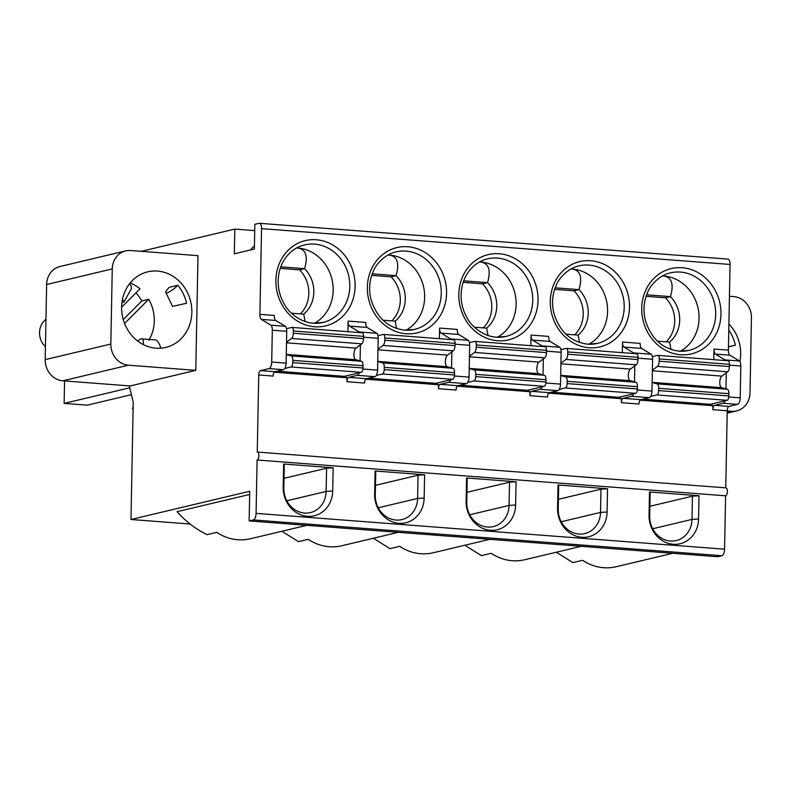 <?xml version="1.0" encoding="UTF-8"?>
<svg xmlns="http://www.w3.org/2000/svg" width="791" height="791" viewBox="0 0 791 791"><rect width="100%" height="100%" fill="white"/><g stroke="black" fill="none" stroke-linecap="round" stroke-linejoin="round"><path stroke-width="1.19" d="M670.956 349.474L669.591 342.108A29.89 26.845 76.6 0 0 670.471 296.625C674.021 284.246 671.806 277.384 663.797 276.029A39.847 35.793 76.6 0 0 662.453 275.96M640.107 400.157L712.909 405.714L712.829 409.669A3.985 1.681 94.4 0 1 714.609 405.308L729.015 406.416A3.985 1.681 94.4 0 0 727.236 410.776L725.752 487.849M728.778 396.973L740.208 397.843A5.982 2.521 94.4 0 1 737.538 404.389L729.015 406.416M725.11 400.77A5.982 2.521 94.4 0 1 723.132 403.281L714.609 405.308M740.208 397.843L740.821 366.025A5.982 2.521 94.4 0 0 739.447 360.993L729.777 355.169L715.371 354.071A5.982 2.521 94.4 0 1 713.996 349.039L713.789 359.648M725.96 388.865L726.267 372.838M712.058 405.654L712.098 403.865M739.447 360.993L725.04 359.895A5.982 2.521 94.4 0 1 725.565 360.548M725.04 359.895L715.371 354.071M652.15 382.498L657.103 383.882A4.983 2.106 94.4 0 1 658.676 388.312L658.636 390.586A3.985 1.681 94.4 0 1 656.856 394.936L650.696 396.4M652.387 370.198L657.44 366.431L727.661 371.8L721.896 376.091A5.982 2.521 94.4 0 0 719.78 382.36A5.982 2.521 94.4 0 0 721.679 387.669L727.325 389.251A4.983 2.106 94.4 0 1 728.897 393.681L728.857 395.945A3.985 1.681 94.4 0 1 727.077 400.305L710.278 404.3L642.964 399.158M652.367 356.642L657.618 355.396A3.985 1.681 94.4 0 1 657.845 355.377A3.985 1.681 94.4 0 1 659.239 358.946L659.2 361.21A4.983 2.106 94.4 0 1 657.44 366.431M680.339 351.224A39.847 35.793 76.6 0 0 698.028 308.025A39.847 35.793 76.6 0 0 663.797 276.029L662.364 276.01M545.849 382.992L560.522 384.11L561.126 352.292A5.982 2.521 94.4 0 0 559.751 347.269L550.081 341.435A5.982 2.521 94.4 0 1 548.707 336.412L531.058 335.058L530.86 345.667M560.522 384.11A5.982 2.521 94.4 0 1 557.843 390.655L549.32 392.682A3.985 1.681 94.4 0 0 547.54 397.042L529.901 395.688A3.985 1.681 94.4 0 1 531.681 391.327L549.32 392.682M666.2 341.841A29.89 26.845 76.6 0 0 665.468 297.811L670.471 296.625L646.633 294.806M463.704 280.825L487.533 282.644C491.092 270.265 488.868 263.403 480.859 262.048L479.425 262.029M497.41 337.243A39.847 35.793 76.6 0 0 515.089 294.044A39.847 35.793 76.6 0 0 480.859 262.048A39.847 35.793 76.6 0 0 479.514 261.979M657.37 341.168L669.591 342.108M665.468 297.811L646.099 296.328M729.777 355.169A5.982 2.521 94.4 0 1 728.402 350.146L730.044 264.451A5.982 2.521 -85.6 0 0 727.947 259.092L259.448 223.289A5.982 2.521 -85.6 0 0 259.102 223.319L254.84 224.328L254.366 249.046L234.334 253.812L234.808 229.093L141.273 251.32M725.752 487.889A3.985 1.681 94.4 0 1 725.98 487.869A3.985 1.681 94.4 0 1 727.384 491.438A3.985 1.681 94.4 0 1 725.604 495.799L724.576 549.191A5.982 2.521 94.4 0 1 721.906 555.727L717.645 556.735L249.145 520.933L249.719 491.27L130.98 519.499L190.097 524.018M729.431 296.279L733.821 296.615A19.923 17.896 76.6 0 1 751.45 317.764L750.006 392.9A19.923 17.896 -103.4 0 1 736.609 410.905A19.923 17.896 -103.4 0 1 731.626 411.3L727.236 410.964M739.882 361.497A38.858 34.893 76.6 0 0 728.907 323.994M728.462 346.853L735.383 345.202L728.462 346.725M558.228 509.186L557.576 508.208A27.398 24.61 76.6 0 0 581.81 537.287A27.398 24.61 76.6 0 0 607.092 511.995L607.537 488.759L558.021 484.972L558.673 485.951L558.228 509.186A23.414 21.031 76.6 0 0 578.943 534.034A23.414 21.031 76.6 0 0 584.796 533.579A23.414 21.031 76.6 0 0 600.537 512.42L600.982 489.184L558.416 499.299M727.839 360.765A3.985 1.681 94.4 0 1 728.066 360.745A3.985 1.681 94.4 0 1 729.46 364.315L729.421 366.579A4.983 2.106 94.4 0 1 727.661 371.8M469.449 356.217L474.501 352.45A4.983 2.106 94.4 0 0 476.261 347.229L476.311 344.965A3.985 1.681 94.4 0 0 474.907 341.396A3.985 1.681 94.4 0 0 474.679 341.415L469.429 342.661M133.115 408.463L132.463 408.611L133.106 408.66M466.759 502.196L466.117 501.217A27.398 24.61 76.6 0 0 490.351 530.296A27.398 24.61 76.6 0 0 515.623 505.004L516.068 481.768L466.561 477.982L467.204 478.96L466.759 502.196A23.414 21.031 76.6 0 0 487.474 527.043A23.414 21.031 76.6 0 0 493.327 526.588A23.414 21.031 76.6 0 0 509.078 505.429L509.523 482.194L466.947 492.309M373.362 538.256L389.953 548.628L399.702 546.314A49.813 44.741 76.6 0 0 420.743 553.73A49.813 44.741 76.6 0 0 433.211 552.761L489.738 539.324M483.271 327.86A29.89 26.845 76.6 0 0 482.54 283.831L463.17 282.347M482.54 283.831L487.533 282.644A29.89 26.845 76.6 0 1 486.663 328.127L488.017 335.493M464.831 545.246L481.422 555.618L491.171 553.305A49.813 44.741 76.6 0 0 512.212 560.72A49.813 44.741 76.6 0 0 524.68 559.751L581.197 546.314M270.947 325.19L261.277 319.366A5.982 2.521 94.4 0 1 259.903 314.343L274.309 315.441A5.982 2.521 94.4 0 0 275.673 320.464L285.353 326.297L270.947 325.19A5.982 2.521 94.4 0 1 272.322 330.213L271.709 362.041A5.982 2.521 94.4 0 1 269.039 368.586L260.516 370.603A3.985 1.681 94.4 0 0 258.736 374.964L257.253 452.086A3.985 1.681 94.4 0 1 257.48 452.066A3.985 1.681 94.4 0 1 258.884 455.636A3.985 1.681 94.4 0 1 257.105 459.996L256.076 513.379A5.982 2.521 94.4 0 1 253.407 519.924L721.906 555.727M652.684 528.754L692.006 519.41A23.414 21.031 76.6 0 1 676.265 540.569A23.414 21.031 76.6 0 1 670.402 541.024A23.414 21.031 76.6 0 1 649.698 516.177L649.045 515.198A27.398 24.61 76.6 0 0 673.279 544.277A27.398 24.61 76.6 0 0 698.562 518.985L699.007 495.749L692.451 496.175L692.006 519.41L698.562 518.985M649.886 506.289L692.451 496.175M699.007 495.749L649.49 491.962L650.143 492.941L649.698 516.177M556.3 552.237L572.892 562.609L582.631 560.295A49.813 44.741 76.6 0 0 603.681 567.711A49.813 44.741 76.6 0 0 616.149 566.742L672.666 553.305M529.13 391.674L529.159 389.884M457.178 386.176L529.97 391.733L529.901 395.688M542.171 386.789A5.982 2.521 94.4 0 1 540.204 389.301L531.681 391.327M543.022 374.885L543.328 358.857M559.751 347.269L542.112 345.914A5.982 2.521 94.4 0 1 542.636 346.567M542.112 345.914L532.432 340.09A5.982 2.521 94.4 0 1 531.058 335.058M607.537 488.759L600.982 489.184M637.309 389.983L651.982 391.1L652.595 359.282A5.982 2.521 94.4 0 0 651.22 354.259L641.55 348.426A5.982 2.521 94.4 0 1 640.176 343.403L622.527 342.048L622.329 352.657M651.982 391.1A5.982 2.521 94.4 0 1 649.312 397.646L640.789 399.673A3.985 1.681 94.4 0 0 639.009 404.033L621.36 402.678A3.985 1.681 94.4 0 1 623.15 398.318L640.789 399.673M257.105 459.996L725.604 495.799M641.55 348.426L623.901 347.081A5.982 2.521 94.4 0 1 622.527 342.048M651.22 354.259L633.581 352.905L623.901 347.081M551.495 392.168L618.819 397.309L635.608 393.315A3.985 1.681 94.4 0 0 637.388 388.954L637.427 386.69A4.983 2.106 94.4 0 0 635.855 382.261L630.209 380.679A5.982 2.521 94.4 0 1 628.321 375.369A5.982 2.521 94.4 0 1 630.427 369.1L636.191 364.809A4.983 2.106 94.4 0 0 637.951 359.589L638.001 357.324A3.985 1.681 94.4 0 0 636.597 353.755A3.985 1.681 94.4 0 0 636.369 353.775M620.589 398.664L620.628 396.874M559.227 389.409L565.387 387.946A3.985 1.681 94.4 0 0 567.167 383.595L567.206 381.321L637.427 386.69M560.898 349.652L566.148 348.406A3.985 1.681 94.4 0 1 566.376 348.386A3.985 1.681 94.4 0 1 567.78 351.955L638.001 357.324M567.78 351.955L567.73 354.22A4.983 2.106 94.4 0 1 565.97 359.44L636.191 364.809M567.206 381.321A4.983 2.106 94.4 0 0 565.634 376.892L560.681 375.507M274.24 372.195L347.041 377.752L346.962 381.707A3.985 1.681 94.4 0 1 348.742 377.347L366.391 378.701L374.914 376.674A5.982 2.521 94.4 0 0 377.584 370.129L378.197 338.311A5.982 2.521 94.4 0 0 376.823 333.288L359.173 331.933L349.503 326.11A5.982 2.521 94.4 0 1 348.129 321.087L347.921 331.686M548.638 393.167L621.439 398.723L621.36 402.678M633.64 393.78A5.982 2.521 94.4 0 1 631.673 396.291L623.15 398.318M634.491 381.875L634.797 365.847M633.581 352.905A5.982 2.521 94.4 0 1 634.095 353.557M560.918 363.207L565.97 359.44M574.731 334.85A29.89 26.845 76.6 0 0 574.009 290.821L579.002 289.635C582.562 277.255 580.337 270.393 572.328 269.039A39.847 35.793 76.6 0 0 570.983 268.97M588.88 344.233A39.847 35.793 76.6 0 0 606.559 301.035A39.847 35.793 76.6 0 0 572.328 269.039L570.894 269.019M574.009 290.821L554.629 289.338M579.487 342.483L578.122 335.117A29.89 26.845 76.6 0 0 579.002 289.635L555.173 287.815M649.045 515.198L649.49 491.962M306.799 525.343L250.282 538.78A49.813 44.741 76.6 0 1 237.814 539.749A49.813 44.741 76.6 0 1 216.764 532.333L207.024 534.647C195.634 529.031 185.658 521.378 177.095 511.698L249.659 494.444M516.068 481.768L509.523 482.194M424.609 474.778L375.092 470.991L375.735 471.97L375.29 495.206L374.647 494.227A27.398 24.61 76.6 0 0 398.882 523.306A27.398 24.61 76.6 0 0 424.164 498.014L424.609 474.778L418.053 475.203L375.488 485.318M375.29 495.206A23.414 21.031 76.6 0 0 396.004 520.053A23.414 21.031 76.6 0 0 401.868 519.598A23.414 21.031 76.6 0 0 417.608 498.439L418.053 475.203M467.758 382.429L473.918 380.955A3.985 1.681 94.4 0 0 475.698 376.605L545.919 381.964A3.985 1.681 94.4 0 1 544.139 386.324L527.35 390.319L460.026 385.177M131.375 394.679L87.267 405.16L64.13 403.39L64.565 380.936M132.463 408.611L133.145 406.614M131.474 395.075L130.139 394.966M466.117 501.217L466.561 477.982M359.243 372.818A5.982 2.521 94.4 0 1 357.265 375.32L348.742 377.347M557.576 508.208L558.021 484.972M565.901 334.178L578.122 335.117M550.081 341.435L532.432 340.09M475.698 376.605L475.747 374.331A4.983 2.106 94.4 0 0 474.165 369.901L544.386 375.27L538.74 373.688A5.982 2.521 94.4 0 1 536.852 368.379A5.982 2.521 94.4 0 1 538.968 362.11L544.722 357.819A4.983 2.106 94.4 0 0 546.482 352.598L546.532 350.334A3.985 1.681 94.4 0 0 545.128 346.765A3.985 1.681 94.4 0 0 544.9 346.784M544.386 375.27A4.983 2.106 94.4 0 1 545.968 379.7L545.919 381.964M474.165 369.901L469.211 368.517M281.893 531.265L298.484 541.637L308.233 539.324A49.813 44.741 76.6 0 0 329.283 546.739A49.813 44.741 76.6 0 0 341.742 545.77L398.269 532.333M365.709 379.186L438.511 384.742L438.432 388.697A3.985 1.681 94.4 0 1 440.211 384.337L457.86 385.692L466.383 383.665A5.982 2.521 94.4 0 0 469.053 377.119L469.666 345.301A5.982 2.521 94.4 0 0 468.292 340.278L450.643 338.924A5.982 2.521 94.4 0 1 451.167 339.576M129.704 387.808L64.13 403.39M453.431 339.794A3.985 1.681 94.4 0 1 453.658 339.774A3.985 1.681 94.4 0 1 455.062 343.343L455.023 345.608A4.983 2.106 94.4 0 1 453.253 350.828L447.498 355.119A5.982 2.521 94.4 0 0 445.382 361.388A5.982 2.521 94.4 0 0 447.271 366.698L452.917 368.28A4.983 2.106 94.4 0 1 454.499 372.709L454.449 374.974A3.985 1.681 94.4 0 1 452.67 379.334L435.881 383.328L368.557 378.187M376.298 375.438L382.449 373.965A3.985 1.681 94.4 0 0 384.228 369.615L384.278 367.34L454.499 372.709M377.969 335.671L383.21 334.425A3.985 1.681 94.4 0 1 383.437 334.405A3.985 1.681 94.4 0 1 384.841 337.975L455.062 343.343M360.093 360.904L360.399 344.876M384.841 337.975L384.802 340.239A4.983 2.106 94.4 0 1 383.032 345.459L453.253 350.828M377.989 349.226L383.032 345.459M384.278 367.34A4.983 2.106 94.4 0 0 382.696 362.911L377.752 361.527M254.425 245.764A56.784 51 76.6 0 0 250.381 249.996M254.722 230.616L234.808 229.093M450.712 379.799A5.982 2.521 94.4 0 1 448.734 382.31L440.211 384.337M468.292 340.278L458.612 334.445A5.982 2.521 94.4 0 1 457.238 329.422L439.598 328.077L439.391 338.677M438.432 388.697L456.071 390.052A3.985 1.681 94.4 0 1 457.86 385.692M458.612 334.445L440.963 333.1A5.982 2.521 94.4 0 1 439.598 328.077M450.643 338.924L440.963 333.1M437.66 384.683L437.69 382.893M451.552 367.894L451.869 351.866M346.962 381.707L364.611 383.062A3.985 1.681 94.4 0 1 366.391 378.701M376.823 333.288L367.143 327.454L349.503 326.11M391.802 320.869A29.89 26.845 76.6 0 0 391.07 276.84L396.064 275.654C399.623 263.274 397.398 256.413 389.399 255.058A39.847 35.793 76.6 0 0 388.055 254.989M405.941 330.252A39.847 35.793 76.6 0 0 423.62 287.054A39.847 35.793 76.6 0 0 389.399 255.058L387.956 255.038M391.07 276.84L371.701 275.357M396.558 328.502L395.193 321.136A29.89 26.845 76.6 0 0 396.064 275.654L372.235 273.834M382.973 320.197L395.193 321.136M283.831 488.215L283.178 487.236A27.398 24.61 76.6 0 0 307.412 516.315A27.398 24.61 76.6 0 0 332.695 491.023L333.14 467.788L283.623 464.001L284.276 464.979L283.831 488.215A23.414 21.031 76.6 0 0 304.535 513.062A23.414 21.031 76.6 0 0 310.398 512.608A23.414 21.031 76.6 0 0 326.139 491.448L326.584 468.213L284.018 478.328M333.14 467.788L326.584 468.213M474.442 327.187L486.663 328.127M367.143 327.454A5.982 2.521 94.4 0 1 365.768 322.431L348.129 321.087M130.98 519.499L133.234 402.263L129.299 385.879M249.145 520.933L253.407 519.924M259.903 314.343L261.544 228.639A5.982 2.521 -85.6 0 0 259.448 223.289M46.629 284.513A19.923 17.896 76.6 0 1 60.027 266.498L125.66 250.905A19.923 17.896 76.6 0 1 130.644 250.51L197.987 255.661L195.782 370.346L130.149 385.949L62.805 380.797A19.923 17.896 -103.4 0 1 45.186 359.648L46.629 284.513L112.263 268.91L110.819 344.045L45.186 359.648M125.66 250.905A19.923 17.896 76.6 0 0 112.263 268.91M45.433 346.725A17.432 15.662 -103.4 0 1 45.957 319.297M195.782 370.346L128.439 365.195A19.923 17.896 -103.4 0 1 110.819 344.045M157.478 271.076A38.858 34.893 76.6 0 0 147.749 271.837A38.858 34.893 76.6 0 0 121.863 312.356A38.858 34.893 76.6 0 0 155.995 348.198A38.858 34.893 76.6 0 0 165.724 347.437A38.858 34.893 76.6 0 0 191.61 306.918A38.858 34.893 76.6 0 0 157.478 271.076M124.582 323.45L148.728 299.285A37.859 34.003 -103.4 0 1 148.807 340.328M148.728 299.285L141.905 300.906L123.267 319.554M135.884 292.947A37.859 34.003 -103.4 0 1 141.905 300.906M121.626 307.215L139.997 288.824A37.859 34.003 -103.4 0 0 130.189 282.951M129.704 283.554A9.967 3.836 45 0 1 130.96 289.546L124.118 301.668A9.967 2.254 15 0 1 123.139 302.31A9.967 2.254 15 0 1 121.952 302.459M122.387 299.759A9.967 2.254 15 0 1 124.118 301.668M167.059 292.799A9.967 2.126 140.2 0 1 165.912 292.67A9.967 2.126 140.2 0 1 169.304 287.311L177.827 285.284A9.967 2.126 140.2 0 1 167.059 292.799M173.575 306.166L186.577 303.26L173.575 306.166M143.22 344.55A9.967 3.757 -69.6 0 0 141.896 338.874A9.967 3.757 -69.6 0 0 140.927 338.845A9.967 3.757 -69.6 0 0 137.931 341.237M160.761 348.208A9.967 4.38 -102.2 0 0 154.472 339.863A9.967 4.38 -102.2 0 0 154.443 339.873M258.736 374.964L273.142 376.071A3.985 1.681 94.4 0 1 274.922 371.711L283.445 369.684A5.982 2.521 94.4 0 0 286.115 363.138L286.728 331.32A5.982 2.521 94.4 0 0 285.353 326.297M275.673 320.464L261.277 319.366M305.089 321.512L303.724 314.146A29.89 26.845 76.6 0 0 304.594 268.663C308.154 256.284 305.929 249.422 297.93 248.067A39.847 35.793 76.6 0 0 296.585 247.998M314.472 323.262A39.847 35.793 76.6 0 0 332.151 280.063A39.847 35.793 76.6 0 0 297.93 248.067L296.496 248.048M291.503 313.206L303.724 314.146M374.647 494.227L375.092 470.991M300.333 313.879A29.89 26.845 76.6 0 0 299.601 269.85L304.594 268.663L280.765 266.844M299.601 269.85L280.232 268.367M359.173 331.933A5.982 2.521 94.4 0 1 359.697 332.586M286.283 354.536L291.236 355.92A4.983 2.106 94.4 0 1 292.808 360.35L292.769 362.624L362.99 367.983L363.029 365.719A4.983 2.106 94.4 0 0 361.457 361.289L355.812 359.707A5.982 2.521 94.4 0 1 353.913 354.398A5.982 2.521 94.4 0 1 356.029 348.129L361.784 343.838A4.983 2.106 94.4 0 0 363.553 338.617L363.593 336.353A3.985 1.681 94.4 0 0 362.189 332.784A3.985 1.681 94.4 0 0 361.962 332.803M283.178 487.236L283.623 464.001M346.191 377.693L346.231 375.903M277.097 371.197L344.411 376.338L361.21 372.343A3.985 1.681 94.4 0 0 362.99 367.983M286.52 342.236L291.563 338.469A4.983 2.106 94.4 0 0 293.332 333.248L293.372 330.984A3.985 1.681 94.4 0 0 291.968 327.415A3.985 1.681 94.4 0 0 291.741 327.434L286.5 328.68M292.769 362.624A3.985 1.681 94.4 0 1 290.989 366.975L284.829 368.448M177.827 285.284A38.858 34.893 -103.4 0 1 186.577 303.26M728.788 330.055A38.858 34.893 -103.4 0 1 735.383 345.202M676.809 272.005A39.847 35.793 76.6 0 0 670.442 272.855C658.695 275.317 649.629 286.461 647.621 292.403C643.834 301.015 643.043 310.181 645.258 319.9C650.924 338.518 662.215 348.93 679.123 351.155L688.872 350.403A39.847 35.793 76.6 0 0 715.42 308.836A39.847 35.793 76.6 0 0 680.418 272.084A39.847 35.793 76.6 0 0 676.809 272.005M712.829 409.669L727.236 410.776M723.132 403.281L737.538 404.389M729.45 365.155L740.821 366.025M713.996 349.039L728.402 350.146M731.626 411.3L727.206 412.348M561.215 521.763L600.537 512.42L607.092 511.995M652.377 370.781L721.896 376.091M659.239 358.946L729.46 364.315M658.676 388.312L728.897 393.681M657.103 383.882L727.325 389.251M656.856 394.936L727.077 400.305M658.636 390.586L728.857 395.945M256.076 513.379L724.576 549.191M659.2 361.21L729.421 366.579M652.15 382.36L721.679 387.669M567.167 383.595L637.388 388.954M567.73 354.22L637.951 359.589M469.755 514.773L509.078 505.429L515.623 505.004M565.634 376.892L635.855 382.261M560.69 375.369L630.209 380.679M565.387 387.946L635.608 393.315M631.673 396.291L649.312 397.646M637.981 358.165L652.595 359.282M560.908 363.791L630.427 369.1M682.198 267.724A43.831 39.372 76.6 0 0 641.827 306.216A43.831 39.372 76.6 0 0 676.928 354.269A43.831 39.372 76.6 0 0 680.527 354.724A43.831 39.372 76.6 0 0 720.977 314.254A43.831 39.372 76.6 0 0 682.198 267.724M497.48 258.103A39.847 35.793 76.6 0 0 487.513 258.875C480.404 260.605 474.402 264.471 469.518 270.482C464.08 277.404 461.272 285.65 461.094 295.241C461.084 303.586 463.21 311.328 467.451 318.466C471.11 325.744 482.817 336.363 496.194 337.174L505.943 336.422A39.847 35.793 76.6 0 0 532.491 294.855A39.847 35.793 76.6 0 0 497.48 258.103M378.286 507.782L417.608 498.439L424.164 498.014M473.918 380.955L544.139 386.324M546.512 351.174L561.126 352.292M362.911 369.011L377.584 370.129M357.265 375.32L374.914 376.674M590.729 260.733A43.831 39.372 76.6 0 0 587.13 260.635A43.831 39.372 76.6 0 0 550.289 303.19A43.831 39.372 76.6 0 0 589.058 347.733A43.831 39.372 76.6 0 0 629.507 307.264A43.831 39.372 76.6 0 0 590.729 260.733M585.35 265.015A39.847 35.793 76.6 0 0 578.972 265.865C567.236 268.327 558.169 279.47 556.152 285.413C552.365 294.025 551.584 303.19 553.789 312.91C559.455 331.528 570.746 341.939 587.664 344.164L597.403 343.413A39.847 35.793 76.6 0 0 623.961 301.846A39.847 35.793 76.6 0 0 588.949 265.094A39.847 35.793 76.6 0 0 585.35 265.015M540.204 389.301L557.843 390.655M469.439 356.8L538.968 362.11M475.747 374.331L545.968 379.7M476.311 344.965L546.532 350.334M476.261 347.229L546.482 352.598M474.501 352.45L544.722 357.819M384.228 369.615L454.449 374.974M363.573 337.193L378.197 338.311M384.802 340.239L455.023 345.608M377.969 349.81L447.498 355.119M382.696 362.911L452.917 368.28M377.752 361.388L447.271 366.698M382.449 373.965L452.67 379.334M454.38 376.002L469.053 377.119M448.734 382.31L466.383 383.665M455.043 344.184L469.666 345.301M407.8 246.752A43.831 39.372 76.6 0 0 367.429 285.244A43.831 39.372 76.6 0 0 402.53 333.298A43.831 39.372 76.6 0 0 406.129 333.753A43.831 39.372 76.6 0 0 446.569 293.283A43.831 39.372 76.6 0 0 407.8 246.752M402.411 251.034A39.847 35.793 76.6 0 0 396.044 251.884C384.297 254.346 375.231 265.489 373.223 271.432C369.437 280.044 368.646 289.209 370.85 298.929C376.526 317.547 387.817 327.958 404.725 330.183L414.474 329.432A39.847 35.793 76.6 0 0 441.022 287.865A39.847 35.793 76.6 0 0 406.02 251.113A39.847 35.793 76.6 0 0 402.411 251.034M286.817 500.792L326.139 491.448L332.695 491.023M469.221 368.379L538.74 373.688M499.259 253.743A43.831 39.372 76.6 0 0 495.66 253.644A43.831 39.372 76.6 0 0 458.82 296.2A43.831 39.372 76.6 0 0 497.598 340.743A43.831 39.372 76.6 0 0 538.038 300.273A43.831 39.372 76.6 0 0 499.259 253.743M128.439 365.195L62.805 380.797M730.044 264.451L261.544 228.639M316.331 239.762A43.831 39.372 76.6 0 0 312.722 239.663A43.831 39.372 76.6 0 0 275.881 282.219A43.831 39.372 76.6 0 0 314.66 326.762A43.831 39.372 76.6 0 0 355.11 286.293A43.831 39.372 76.6 0 0 316.331 239.762M269.039 368.586L283.445 369.684M260.516 370.603L274.922 371.711M271.709 362.041L286.115 363.138M272.322 330.213L286.728 331.32M314.551 244.122A39.847 35.793 76.6 0 0 304.575 244.894C297.465 246.624 291.474 250.5 286.579 256.502C281.151 263.423 278.343 271.669 278.155 281.26C278.155 289.605 280.271 297.347 284.513 304.486C288.171 311.763 299.888 322.382 313.256 323.193L323.005 322.441A39.847 35.793 76.6 0 0 349.553 280.874A39.847 35.793 76.6 0 0 314.551 244.122M292.808 360.35L363.029 365.719M293.372 330.984L363.593 336.353M293.332 333.248L363.553 338.617M291.563 338.469L361.784 343.838M286.51 342.819L356.029 348.129M291.236 355.92L361.457 361.289M286.283 354.398L355.812 359.707M290.989 366.975L361.21 372.343M313.473 323.242A39.847 35.793 76.6 0 0 323.005 322.441M496.402 337.223A39.847 35.793 76.6 0 0 505.943 336.422M404.943 330.233A39.847 35.793 76.6 0 0 414.474 329.432M679.34 351.204A39.847 35.793 76.6 0 0 688.872 350.403M587.871 344.214A39.847 35.793 76.6 0 0 597.403 343.413M736.609 410.905L727.186 413.149M657.845 355.377L728.066 360.745M566.376 348.386L636.597 353.755M474.907 341.396L545.128 346.765M383.437 334.405L453.658 339.774M165.912 292.67L172.586 306.424M291.968 327.415L362.189 332.784M257.48 452.066L725.98 487.869M141.896 338.874L154.472 339.863"/></g></svg>
